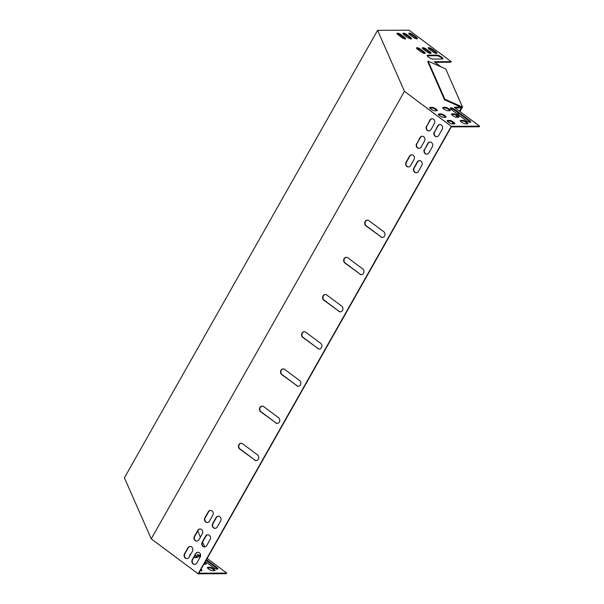 <?xml version="1.0" encoding="UTF-8"?>
<svg xmlns="http://www.w3.org/2000/svg" width="604" height="604" viewBox="0 0 604 604"><rect width="100%" height="100%" fill="white"/><g stroke="black" fill="none" stroke-linecap="round" stroke-linejoin="round"><path stroke-width="0.91" d="M359.803 274.156A3.103 2.703 -90.2 0 0 361.29 274.654A3.103 2.703 -90.2 0 0 363.872 272.427A3.103 2.703 -90.2 0 0 362.747 268.946L347.829 257.817A3.103 2.703 -90.2 0 0 346.341 257.319A3.103 2.703 -90.2 0 0 343.759 259.546A3.103 2.703 -90.2 0 0 344.884 263.027L360.15 274.148A3.103 2.703 -90.2 0 0 361.464 274.646M275.635 422.921A3.103 2.703 -90.2 0 0 277.123 423.427A3.103 2.703 -90.2 0 0 279.705 421.199A3.103 2.703 -90.2 0 0 278.58 417.719L263.661 406.59A3.103 2.703 -90.2 0 0 262.174 406.084A3.103 2.703 -90.2 0 0 259.584 408.319A3.103 2.703 -90.2 0 0 260.709 411.8L275.983 422.921A3.103 2.703 -90.2 0 0 277.296 423.419M317.719 348.538A3.103 2.703 -90.2 0 0 319.206 349.044A3.103 2.703 -90.2 0 0 321.789 346.809A3.103 2.703 -90.2 0 0 320.664 343.329L305.745 332.208A3.103 2.703 -90.2 0 0 304.257 331.702A3.103 2.703 -90.2 0 0 301.675 333.929A3.103 2.703 -90.2 0 0 302.8 337.409L318.066 348.538A3.103 2.703 -90.2 0 0 319.38 349.036M212.827 515.182A3.103 2.703 -90.2 0 0 212.933 511.996A3.103 2.703 -90.2 0 0 210.547 510.38A3.103 2.703 -90.2 0 0 208.289 511.792L204.922 517.741A3.103 2.703 -90.2 0 0 204.816 520.92A3.103 2.703 -90.2 0 0 207.202 522.543A3.103 2.703 -90.2 0 0 209.46 521.131L212.827 515.182M220.619 520.98A3.103 2.703 -90.2 0 0 220.717 517.802A3.103 2.703 -90.2 0 0 218.331 516.186A3.103 2.703 -90.2 0 0 216.073 517.598L212.706 523.547A3.103 2.703 -90.2 0 0 212.6 526.726A3.103 2.703 -90.2 0 0 214.994 528.349A3.103 2.703 -90.2 0 0 217.251 526.937L220.619 520.98M210.094 539.583A3.103 2.703 -90.2 0 0 210.2 536.397A3.103 2.703 -90.2 0 0 207.806 534.782A3.103 2.703 -90.2 0 0 205.556 536.193L202.189 542.143A3.103 2.703 -90.2 0 0 202.083 545.321A3.103 2.703 -90.2 0 0 204.469 546.945A3.103 2.703 -90.2 0 0 206.727 545.533L210.094 539.583M202.31 533.777A3.103 2.703 -90.2 0 0 202.416 530.599A3.103 2.703 -90.2 0 0 200.022 528.976A3.103 2.703 -90.2 0 0 197.765 530.388L194.397 536.337A3.103 2.703 -90.2 0 0 194.299 539.515A3.103 2.703 -90.2 0 0 196.685 541.139A3.103 2.703 -90.2 0 0 198.942 539.727L202.31 533.777M192.419 551.256A3.103 2.703 -90.2 0 0 192.525 548.077A3.103 2.703 -90.2 0 0 190.132 546.454A3.103 2.703 -90.2 0 0 187.874 547.866L184.507 553.823A3.103 2.703 -90.2 0 0 184.409 557.001A3.103 2.703 -90.2 0 0 186.795 558.617A3.103 2.703 -90.2 0 0 189.052 557.205L192.419 551.256M426.5 126.1A3.103 2.703 -90.2 0 0 426.401 129.279A3.103 2.703 -90.2 0 0 428.787 130.902A3.103 2.703 -90.2 0 0 431.045 129.49L434.412 123.533A3.103 2.703 -90.2 0 0 434.518 120.355A3.103 2.703 -90.2 0 0 432.124 118.739A3.103 2.703 -90.2 0 0 429.867 120.151L426.847 126.1A3.103 2.703 -90.2 0 0 428.961 130.894M441.162 66.923L434.193 61.721L451.203 61.646L409.036 30.2L377.598 30.336L124.416 477.839L151.249 538.851L404.438 91.347L451.301 126.296L198.112 573.8L226.402 573.679L226.734 573.083L207.134 558.466M151.249 538.851L198.112 573.8M434.291 131.906A3.103 2.703 -90.2 0 0 434.185 135.085A3.103 2.703 -90.2 0 0 436.571 136.708A3.103 2.703 -90.2 0 0 438.829 135.296L442.196 129.339A3.103 2.703 -90.2 0 0 442.302 126.16A3.103 2.703 -90.2 0 0 439.908 124.545A3.103 2.703 -90.2 0 0 437.651 125.957L434.638 131.906A3.103 2.703 -90.2 0 0 436.745 136.7M200.203 557.062A3.103 2.703 -90.2 0 0 200.309 553.883A3.103 2.703 -90.2 0 0 197.923 552.26A3.103 2.703 -90.2 0 0 195.666 553.672L192.298 559.629A3.103 2.703 -90.2 0 0 192.193 562.807A3.103 2.703 -90.2 0 0 194.579 564.423A3.103 2.703 -90.2 0 0 196.836 563.011L200.203 557.062M416.609 143.578A3.103 2.703 -90.2 0 0 416.511 146.757A3.103 2.703 -90.2 0 0 418.897 148.38A3.103 2.703 -90.2 0 0 421.154 146.968L424.521 141.019A3.103 2.703 -90.2 0 0 424.627 137.84A3.103 2.703 -90.2 0 0 422.234 136.217A3.103 2.703 -90.2 0 0 419.976 137.629L416.964 143.578A3.103 2.703 -90.2 0 0 419.07 148.373M424.401 149.384A3.103 2.703 -90.2 0 0 424.295 152.563A3.103 2.703 -90.2 0 0 426.681 154.186A3.103 2.703 -90.2 0 0 428.938 152.774L432.305 146.825A3.103 2.703 -90.2 0 0 432.411 143.646A3.103 2.703 -90.2 0 0 430.018 142.023A3.103 2.703 -90.2 0 0 427.768 143.435L424.748 149.384A3.103 2.703 -90.2 0 0 426.854 154.179M421.781 165.421A3.103 2.703 -90.2 0 0 421.886 162.242A3.103 2.703 -90.2 0 0 419.501 160.619A3.103 2.703 -90.2 0 0 417.243 162.031L413.876 167.98A3.103 2.703 -90.2 0 0 413.77 171.166A3.103 2.703 -90.2 0 0 416.164 172.782A3.103 2.703 -90.2 0 0 418.421 171.37L421.781 165.421M413.997 159.615A3.103 2.703 -90.2 0 0 414.102 156.436A3.103 2.703 -90.2 0 0 411.717 154.813A3.103 2.703 -90.2 0 0 409.459 156.225L406.092 162.174A3.103 2.703 -90.2 0 0 405.986 165.36A3.103 2.703 -90.2 0 0 408.372 166.976A3.103 2.703 -90.2 0 0 410.629 165.564L413.997 159.615M338.761 311.347A3.103 2.703 -90.2 0 0 340.248 311.845A3.103 2.703 -90.2 0 0 342.83 309.618A3.103 2.703 -90.2 0 0 341.705 306.137L326.787 295.009A3.103 2.703 -90.2 0 0 325.299 294.51A3.103 2.703 -90.2 0 0 322.717 296.738A3.103 2.703 -90.2 0 0 323.842 300.218L339.108 311.347A3.103 2.703 -90.2 0 0 340.422 311.838M296.677 385.729A3.103 2.703 -90.2 0 0 298.165 386.235A3.103 2.703 -90.2 0 0 300.747 384.008A3.103 2.703 -90.2 0 0 299.622 380.528L284.703 369.399A3.103 2.703 -90.2 0 0 283.216 368.893A3.103 2.703 -90.2 0 0 280.633 371.12A3.103 2.703 -90.2 0 0 281.751 374.601L297.025 385.729A3.103 2.703 -90.2 0 0 298.338 386.228M254.594 460.12A3.103 2.703 -90.2 0 0 256.073 460.618A3.103 2.703 -90.2 0 0 258.663 458.391A3.103 2.703 -90.2 0 0 257.538 454.91L242.612 443.781A3.103 2.703 -90.2 0 0 241.132 443.283A3.103 2.703 -90.2 0 0 238.542 445.51A3.103 2.703 -90.2 0 0 239.667 448.991L254.941 460.112A3.103 2.703 -90.2 0 0 256.255 460.61M380.845 236.957A3.103 2.703 -90.2 0 0 382.332 237.463A3.103 2.703 -90.2 0 0 384.914 235.235A3.103 2.703 -90.2 0 0 383.797 231.755L368.87 220.626A3.103 2.703 -90.2 0 0 367.383 220.12A3.103 2.703 -90.2 0 0 364.801 222.347A3.103 2.703 -90.2 0 0 365.926 225.836L381.192 236.957A3.103 2.703 -90.2 0 0 382.506 237.455M346.515 257.319A3.103 2.703 -90.2 0 0 344.084 259.637A3.103 2.703 -90.2 0 0 345.231 263.027L360.15 274.148M262.347 406.092A3.103 2.703 -90.2 0 0 259.909 408.41A3.103 2.703 -90.2 0 0 261.056 411.792L275.983 422.921M304.431 331.709A3.103 2.703 -90.2 0 0 302 334.027A3.103 2.703 -90.2 0 0 303.148 337.409L318.066 348.538M210.721 510.388A3.103 2.703 -90.2 0 0 208.637 511.792L205.269 517.741A3.103 2.703 -90.2 0 0 207.383 522.536M218.505 516.194A3.103 2.703 -90.2 0 0 216.421 517.598L213.053 523.547A3.103 2.703 -90.2 0 0 215.167 528.341M207.987 534.789A3.103 2.703 -90.2 0 0 205.904 536.193L202.536 542.143A3.103 2.703 -90.2 0 0 204.643 546.937M200.196 528.983A3.103 2.703 -90.2 0 0 198.112 530.388L194.752 536.337A3.103 2.703 -90.2 0 0 196.859 541.131M190.305 546.461A3.103 2.703 -90.2 0 0 188.229 547.866L184.862 553.815A3.103 2.703 -90.2 0 0 186.968 558.609M432.298 118.746A3.103 2.703 -90.2 0 0 430.214 120.151L426.847 126.1M451.301 126.296L479.584 126.176L479.251 126.764L451.309 126.885L198.799 573.204L226.734 573.083M440.082 124.545A3.103 2.703 -90.2 0 0 438.006 125.957L434.638 131.906M198.097 552.267A3.103 2.703 -90.2 0 0 196.013 553.672L192.646 559.621A3.103 2.703 -90.2 0 0 194.752 564.415M422.407 136.225A3.103 2.703 -90.2 0 0 420.324 137.629L416.964 143.578M430.199 142.031A3.103 2.703 -90.2 0 0 428.115 143.435L424.748 149.384M419.674 160.626A3.103 2.703 -90.2 0 0 417.591 162.031L414.223 167.98A3.103 2.703 -90.2 0 0 416.337 172.774M411.89 154.82A3.103 2.703 -90.2 0 0 409.806 156.225L406.439 162.174A3.103 2.703 -90.2 0 0 408.546 166.968M325.473 294.518A3.103 2.703 -90.2 0 0 323.042 296.828A3.103 2.703 -90.2 0 0 324.189 300.218L339.108 311.347M283.389 368.901A3.103 2.703 -90.2 0 0 280.958 371.218A3.103 2.703 -90.2 0 0 282.106 374.601L297.025 385.729M241.306 443.283A3.103 2.703 -90.2 0 0 238.867 445.601A3.103 2.703 -90.2 0 0 240.014 448.991L254.941 460.112M367.557 220.128A3.103 2.703 -90.2 0 0 365.126 222.446A3.103 2.703 -90.2 0 0 366.273 225.828L381.192 236.957M434.676 110.796A3.103 0.838 -150.5 0 1 431.415 109.475A3.103 0.838 -150.5 0 1 429.701 107.572A3.103 0.838 -150.5 0 1 430.131 107.406L432.305 107.399A3.103 0.838 -150.5 0 1 435.567 108.72A3.103 0.838 -150.5 0 1 437.281 110.623A3.103 0.838 -150.5 0 1 436.851 110.789L434.676 110.796M443.434 117.327A3.103 0.838 -150.5 0 1 440.173 116.006A3.103 0.838 -150.5 0 1 438.459 114.103A3.103 0.838 -150.5 0 1 438.889 113.937L441.063 113.93A3.103 0.838 -150.5 0 1 444.325 115.251A3.103 0.838 -150.5 0 1 446.039 117.153A3.103 0.838 -150.5 0 1 445.609 117.319L443.434 117.327M452.192 123.858A3.103 0.838 -150.5 0 1 448.931 122.537A3.103 0.838 -150.5 0 1 447.217 120.634A3.103 0.838 -150.5 0 1 447.647 120.468L449.821 120.46A3.103 0.838 -150.5 0 1 453.083 121.782A3.103 0.838 -150.5 0 1 454.797 123.684A3.103 0.838 -150.5 0 1 454.367 123.85L452.192 123.858M417.689 49.385L420.935 51.801A3.103 0.838 29.5 0 0 425.156 53.326A3.103 0.838 29.5 0 0 423.978 51.785L420.739 49.369A3.103 0.838 29.5 0 0 416.511 47.844A3.103 0.838 29.5 0 0 417.689 49.385M398.225 34.866L401.471 37.289A3.103 0.838 29.5 0 0 405.699 38.815A3.103 0.838 29.5 0 0 404.514 37.274L401.275 34.858A3.103 0.838 29.5 0 0 397.047 33.333A3.103 0.838 29.5 0 0 398.225 34.866M423.563 49.354L426.809 51.778A3.103 0.838 29.5 0 0 431.037 53.303A3.103 0.838 29.5 0 0 429.852 51.763L426.613 49.347A3.103 0.838 29.5 0 0 422.385 47.822A3.103 0.838 29.5 0 0 423.563 49.354M404.099 34.843L407.345 37.259A3.103 0.838 29.5 0 0 411.573 38.784A3.103 0.838 29.5 0 0 410.388 37.252L407.149 34.828A3.103 0.838 29.5 0 0 402.921 33.311A3.103 0.838 29.5 0 0 404.099 34.843M429.436 49.332L432.683 51.748A3.103 0.838 29.5 0 0 436.911 53.273A3.103 0.838 29.5 0 0 435.726 51.74L432.487 49.317A3.103 0.838 29.5 0 0 428.259 47.799A3.103 0.838 29.5 0 0 429.436 49.332M437.221 55.138L427.647 55.183A3.549 0.951 29.5 0 0 427.156 55.364A3.549 0.951 29.5 0 0 429.112 57.546A3.549 0.951 29.5 0 0 432.841 59.049L442.415 59.011A3.549 0.951 29.5 0 0 442.906 58.822A3.549 0.951 29.5 0 0 440.95 56.64A3.549 0.951 29.5 0 0 437.221 55.138L436.888 55.734A3.549 0.951 -150.5 0 1 440.067 56.904A3.549 0.951 -150.5 0 1 442.536 59.003M409.973 34.821L413.219 37.237A3.103 0.838 29.5 0 0 417.447 38.762A3.103 0.838 29.5 0 0 416.262 37.221L413.023 34.806A3.103 0.838 29.5 0 0 408.795 33.28A3.103 0.838 29.5 0 0 409.973 34.821M377.598 30.336L404.438 91.347M479.584 126.176L454.223 107.255L460.641 106.991M469.406 120.377A3.549 0.951 -150.5 0 1 470.758 122.129A3.549 0.951 -150.5 0 1 465.926 120.392L451.649 109.747A3.549 0.951 -150.5 0 1 450.305 107.995A3.549 0.951 -150.5 0 1 455.137 109.732L469.406 120.377L469.066 120.974L454.797 110.328A3.549 0.951 29.5 0 0 450.342 108.41M465.246 123.805A3.103 0.838 -150.5 0 1 461.984 122.484A3.103 0.838 -150.5 0 1 460.271 120.581A3.103 0.838 -150.5 0 1 460.701 120.415L462.875 120.407A3.103 0.838 -150.5 0 1 466.137 121.721A3.103 0.838 -150.5 0 1 467.851 123.631A3.103 0.838 -150.5 0 1 467.421 123.79L465.246 123.805M456.488 117.267A3.103 0.838 -150.5 0 1 453.226 115.953A3.103 0.838 -150.5 0 1 451.513 114.05A3.103 0.838 -150.5 0 1 451.943 113.884L454.117 113.877A3.103 0.838 -150.5 0 1 457.379 115.19A3.103 0.838 -150.5 0 1 459.093 117.093A3.103 0.838 -150.5 0 1 458.663 117.259L456.488 117.267M447.73 110.736A3.103 0.838 -150.5 0 1 444.469 109.422A3.103 0.838 -150.5 0 1 442.755 107.52A3.103 0.838 -150.5 0 1 443.185 107.353L445.359 107.346A3.103 0.838 -150.5 0 1 448.621 108.66A3.103 0.838 -150.5 0 1 450.335 110.562A3.103 0.838 -150.5 0 1 449.904 110.728L447.73 110.736M436.873 110.789A3.103 0.838 29.5 0 0 434.676 108.977A3.103 0.838 29.5 0 0 431.973 107.995L429.791 108.003A3.103 0.838 29.5 0 0 429.769 108.003L430.131 107.406M445.631 117.319A3.103 0.838 29.5 0 0 443.434 115.507A3.103 0.838 29.5 0 0 440.731 114.526L438.557 114.533A3.103 0.838 29.5 0 0 438.527 114.533L438.889 113.937M454.389 123.85A3.103 0.838 29.5 0 0 452.192 122.038A3.103 0.838 29.5 0 0 449.489 121.057L447.315 121.064A3.103 0.838 29.5 0 0 447.285 121.064L447.647 120.468M416.579 48.282A3.103 0.838 -150.5 0 1 420.399 49.966L423.646 52.382A3.103 0.838 -150.5 0 1 424.755 53.492M397.115 33.764A3.103 0.838 -150.5 0 1 400.935 35.455L404.182 37.871A3.103 0.838 -150.5 0 1 405.292 38.973M422.453 48.252A3.103 0.838 -150.5 0 1 426.273 49.943L429.519 52.359A3.103 0.838 -150.5 0 1 430.629 53.462M402.989 33.741A3.103 0.838 -150.5 0 1 406.809 35.425L410.056 37.848A3.103 0.838 -150.5 0 1 411.165 38.95M428.327 48.229A3.103 0.838 -150.5 0 1 432.147 49.913L435.393 52.337A3.103 0.838 -150.5 0 1 436.503 53.439M427.194 55.779A3.549 0.951 -150.5 0 1 427.315 55.772L436.888 55.734M408.863 33.711A3.103 0.838 -150.5 0 1 412.683 35.402L415.929 37.818A3.103 0.838 -150.5 0 1 417.039 38.92M434.986 62.31L450.871 62.242L451.203 61.646M455.016 107.852L460.414 107.829L460.746 107.233M470.38 122.318A3.549 0.951 29.5 0 0 469.066 120.974M467.451 123.79A3.103 0.838 29.5 0 0 465.246 121.978A3.103 0.838 29.5 0 0 462.543 121.004L460.369 121.011A3.103 0.838 29.5 0 0 460.339 121.011M458.693 117.259A3.103 0.838 29.5 0 0 456.488 115.447A3.103 0.838 29.5 0 0 453.785 114.466L451.611 114.481A3.103 0.838 29.5 0 0 451.581 114.481M449.927 110.728A3.103 0.838 29.5 0 0 447.73 108.916A3.103 0.838 29.5 0 0 445.027 107.935L442.853 107.95A3.103 0.838 29.5 0 0 442.823 107.95M200.694 569.859A3.103 0.838 -150.5 0 1 201.54 570.757M206.085 560.323L216.217 567.881A3.549 0.951 -150.5 0 1 217.531 569.225M197.493 555.318A3.549 0.951 -150.5 0 1 200.513 556.322M207.489 567.919A3.103 0.838 -150.5 0 1 207.519 567.919L209.694 567.911A3.103 0.838 -150.5 0 1 212.397 568.893A3.103 0.838 -150.5 0 1 214.601 570.704M204.59 562.966A3.103 0.838 -150.5 0 1 205.836 564.174M189.973 554.857A3.103 0.838 -150.5 0 1 190.003 554.857L190.381 554.857M194.813 555.793A3.103 0.838 -150.5 0 1 197.078 557.643M192.721 563.132A3.103 0.838 -150.5 0 1 193.129 563.653M201.026 569.262A3.103 0.838 -150.5 0 1 201.947 570.591A3.103 0.838 -150.5 0 1 201.517 570.757L200.181 570.765M204.726 546.93L202.582 542.052M200.415 537.122L197.742 531.044M206.425 559.727L216.557 567.284A3.549 0.951 -150.5 0 1 217.908 569.043A3.549 0.951 -150.5 0 1 213.076 567.299L205.383 561.569M199.947 557.515L198.799 556.661A3.549 0.951 -150.5 0 1 197.455 554.902A3.549 0.951 -150.5 0 1 200.634 555.612M214.571 570.704L212.397 570.712A3.103 0.838 -150.5 0 1 209.135 569.391A3.103 0.838 -150.5 0 1 207.421 567.488A3.103 0.838 -150.5 0 1 207.852 567.322L210.026 567.315A3.103 0.838 -150.5 0 1 213.287 568.636A3.103 0.838 -150.5 0 1 215.001 570.538A3.103 0.838 -150.5 0 1 214.571 570.704M204.93 562.369A3.103 0.838 -150.5 0 1 206.243 564.008A3.103 0.838 -150.5 0 1 205.813 564.174L203.903 564.181M195.152 555.197A3.103 0.838 -150.5 0 1 197.485 557.477A3.103 0.838 -150.5 0 1 197.055 557.643L194.881 557.651A3.103 0.838 -150.5 0 1 193.876 557.447M190.2 555.174A3.103 0.838 -150.5 0 1 189.905 554.427A3.103 0.838 -150.5 0 1 190.335 554.261L190.721 554.261M402.06 37.697L402.158 37.524A3.103 1.276 126.7 0 0 402.558 36.663M400.913 35.44A3.103 1.276 126.7 0 0 400.052 36.232M406.817 35.432L406.243 36.444M401.524 37.327L401.637 37.131A3.103 1.276 126.7 0 0 402.038 36.278M459.969 111.544L462.498 107.074L445.729 68.954L428.1 61.11L427.768 61.706L444.536 99.826L461.547 107.391L459.425 111.144M453 123.85L453.529 122.929M456.73 117.267L457.424 116.043M458.217 114.639L458.919 113.401M428.1 61.11L444.869 99.23L462.498 107.074M444.869 99.23L444.536 99.826M452.237 123.858L452.985 122.529M455.997 117.206L456.866 115.674M457.673 114.239L458.376 113.001M401.637 37.131L402.158 37.524M412.683 35.402L413.023 34.806M415.929 37.818L416.262 37.221M427.315 55.772L427.647 55.183M432.147 49.913L432.487 49.317M435.393 52.337L435.726 51.74M406.809 35.425L407.149 34.828M410.056 37.848L410.388 37.252M426.273 49.943L426.613 49.347M429.519 52.359L429.852 51.763M400.935 35.455L401.275 34.858M404.182 37.871L404.514 37.274M420.399 49.966L420.739 49.369M423.646 52.382L423.978 51.785M216.217 567.881L216.557 567.284M454.797 110.328L455.137 109.732M449.489 121.057L449.821 120.46M209.694 567.911L210.026 567.315M207.519 567.919L207.852 567.322M460.369 121.011L460.701 120.415M462.543 121.004L462.875 120.407M440.731 114.526L441.063 113.93M451.611 114.481L451.943 113.884M453.785 114.466L454.117 113.877M431.973 107.995L432.305 107.399M190.003 554.857L190.335 554.261M442.853 107.95L443.185 107.353M445.027 107.935L445.359 107.346"/></g></svg>
